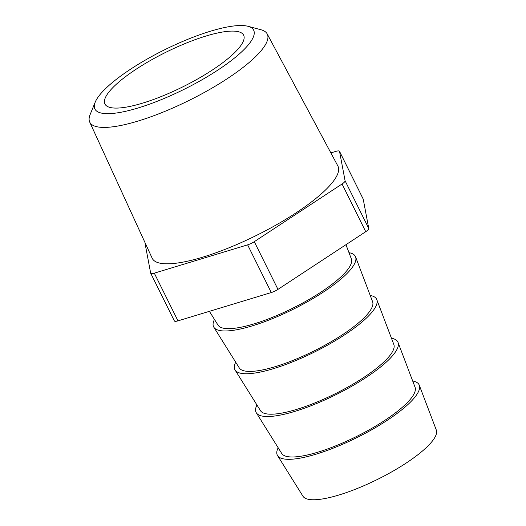 <?xml version="1.0" encoding="UTF-8"?>
<svg xmlns="http://www.w3.org/2000/svg" width="526" height="526" viewBox="0 0 526 526"><rect width="100%" height="100%" fill="white"/><g stroke="black" fill="none" stroke-linecap="round" stroke-linejoin="round"><path stroke-width="0.79" d="M212.373 70.004A77.414 19.252 -26.4 0 0 243.623 35.17A77.414 19.252 -26.4 0 0 136.188 69.182A77.414 19.252 -26.4 0 0 104.937 104.016A77.414 19.252 -26.4 0 0 212.373 70.004M130.672 69.123A88.624 22.039 -26.4 0 0 95.226 102.129A88.624 22.039 -26.4 0 0 130.869 110.019A88.624 22.039 -26.4 0 0 217.882 70.063A88.624 22.039 -26.4 0 0 247.989 26.3A88.624 22.039 -26.4 0 0 130.672 69.123M247.989 26.3L260.929 29.745A99.085 24.643 153.6 0 1 267.188 33.92A99.085 24.643 153.6 0 1 227.278 78.67A99.085 24.643 153.6 0 1 89.69 122.032A99.085 24.643 153.6 0 1 90.143 114.523L95.226 102.129M89.69 122.032L152.152 258.181A103.675 25.781 -26.4 0 0 296.112 212.813A103.675 25.781 -26.4 0 0 337.87 165.992L267.188 33.92M209.401 311.326L218.02 325.121A74.455 18.515 -26.4 0 0 321.13 292.015A74.455 18.515 -26.4 0 0 351.368 258.93L345.957 244.689M214.47 319.44A79.143 19.679 -26.4 0 0 213.839 327.231L239.258 367.898A74.455 18.515 -26.4 0 0 342.367 334.792A74.455 18.515 -26.4 0 0 372.599 301.707L355.576 256.872A79.143 19.679 -26.4 0 0 348.988 252.664M213.839 327.231A79.143 19.679 -26.4 0 0 323.431 292.042A79.143 19.679 -26.4 0 0 355.576 256.872M256.944 405A79.143 19.679 -26.4 0 0 256.313 412.785L281.726 453.458A74.455 18.515 -26.4 0 0 384.835 420.353A74.455 18.515 -26.4 0 0 415.073 387.267L398.044 342.433A79.143 19.679 -26.4 0 0 391.456 338.225M256.313 412.785A79.143 19.679 -26.4 0 0 365.905 377.596A79.143 19.679 -26.4 0 0 398.044 342.433M278.175 447.777A79.143 19.679 -26.4 0 0 277.544 455.569L302.963 496.242A74.455 18.515 -26.4 0 0 406.072 463.13A74.455 18.515 -26.4 0 0 436.31 430.044L419.281 385.21A79.143 19.679 -26.4 0 0 412.693 381.002M277.544 455.569A79.143 19.679 -26.4 0 0 387.143 420.379A79.143 19.679 -26.4 0 0 419.281 385.21M235.707 362.217A79.143 19.679 -26.4 0 0 235.076 370.008L260.495 410.681A74.455 18.515 -26.4 0 0 363.597 377.576A74.455 18.515 -26.4 0 0 393.836 344.484L376.807 299.649A79.143 19.679 -26.4 0 0 370.225 295.441M235.076 370.008A79.143 19.679 -26.4 0 0 344.668 334.819A79.143 19.679 -26.4 0 0 376.807 299.649M145.255 243.143A7.397 1.841 -26.4 0 0 145.11 243.742L150.66 273.119A7.397 1.841 -26.4 0 0 150.706 273.244A7.397 1.841 -26.4 0 0 154.302 273.158L247.621 244.846A7.397 1.841 -26.4 0 0 254.288 241.677L342.058 183.988A7.397 1.841 -26.4 0 0 345.089 180.786L339.54 151.409A7.397 1.841 -26.4 0 0 339.5 151.284A7.397 1.841 -26.4 0 0 335.897 151.37L330.861 152.895M154.302 273.158L177.979 320.86L271.298 292.548L247.621 244.846M254.288 241.677L277.965 289.379L365.734 231.69L342.058 183.988M345.089 180.786L368.765 228.481L363.216 199.104L339.54 151.409M339.5 151.284L363.177 198.986A7.397 1.841 153.6 0 1 363.216 199.104M368.765 228.481A7.397 1.841 153.6 0 1 365.734 231.69M277.965 289.379A7.397 1.841 153.6 0 1 271.298 292.548M177.979 320.86A7.397 1.841 153.6 0 1 174.382 320.939L150.706 273.244"/></g></svg>
